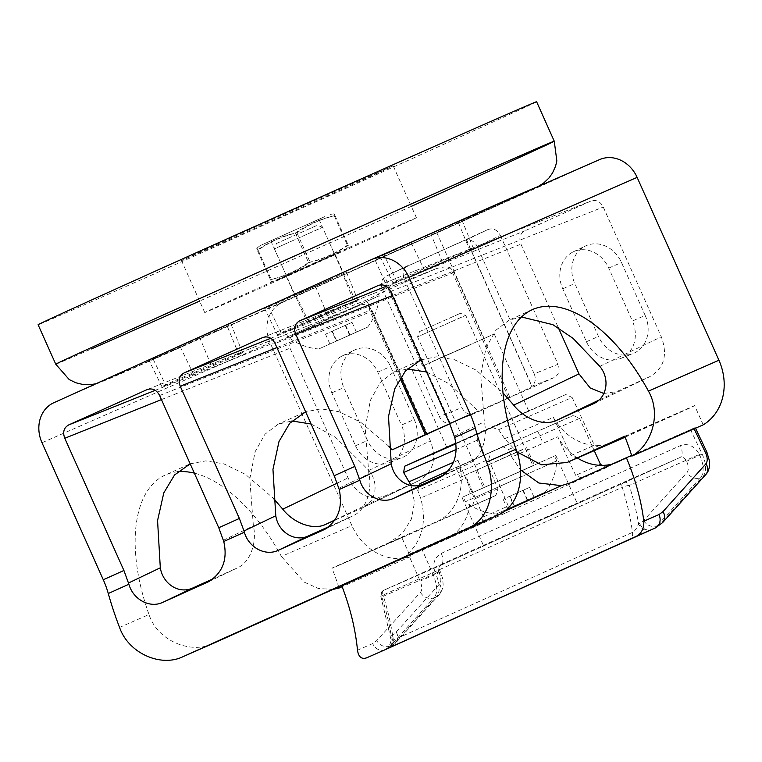 <?xml version="1.0" encoding="UTF-8"?>
<svg xmlns="http://www.w3.org/2000/svg" width="762" height="762" viewBox="0 0 762 762"><rect width="100%" height="100%" fill="white"/><g stroke="black" fill="none" stroke-linecap="round" stroke-linejoin="round"><path stroke-width="0.57" stroke-dasharray="3.81 2.86" d="M703.221 424.834L694.611 405.584A52.711 45.234 66.3 0 1 690.591 407.689L625.107 437.197M371.361 259.651L599.465 159.668L281.93 302.733A31.633 27.137 66.3 0 0 270.1 342.757L351.892 525.599L281.435 556.489A142.323 73.095 65.7 0 0 194.329 473.126M455.733 443.217L491.309 427.187L498.596 429.701L572.138 397.459L565.795 394.535L479.193 433.559L477.145 440.255L497.948 488.699L495.91 495.405L406.051 535.896A52.711 45.234 66.3 0 1 405.689 536.048A52.711 45.234 66.3 0 1 401.812 537.505L410.423 556.755A52.711 45.234 66.3 0 1 351.892 525.599M572.138 397.459L594.389 445.256L600.732 448.17M414.223 419.462L390.544 366.541A29.842 25.603 -113.7 0 0 354.549 350.034A29.842 25.603 -113.7 0 0 343.862 387.572L367.532 440.503A29.842 25.603 -113.7 0 0 402.174 457.6A29.842 25.603 -113.7 0 0 414.223 419.462L401.469 425.063L377.79 372.132A29.375 25.213 -113.7 0 0 342.348 355.892A29.375 25.213 -113.7 0 0 331.822 392.84L355.502 445.77A29.375 25.213 -113.7 0 0 389.601 462.61A29.375 25.213 -113.7 0 0 401.469 425.063M487.842 229.581L388.077 275.13C432.826 254.432 458.972 242.649 466.535 239.782L466.439 240.106C471.183 239.497 474.783 241.64 477.26 246.564L500.396 235.487C497.329 229.743 493.147 227.781 487.842 229.581L466.535 239.782L532.124 386.401C525.132 390.544 498.977 402.326 453.657 421.748L452.971 422.034M500.396 235.487L558.013 364.284L534.181 373.818C536.2 378.943 535.41 383.076 531.8 386.22L554.069 377.619C558.927 374.847 560.241 370.399 558.013 364.284M404.222 278.816L382.41 289.303C380.39 284.178 381.181 280.045 384.791 276.901L408.165 265.481C403.298 268.262 401.984 272.701 404.222 278.816L461.839 407.613C464.906 413.356 469.087 415.328 474.383 413.528L554.069 377.619M452.99 422.024L474.383 413.528L450.142 423.005C445.408 423.624 441.808 421.472 439.331 416.547L461.839 407.613M645.166 315.42L621.487 262.49A29.842 25.603 -113.7 0 0 585.483 245.983A29.842 25.603 -113.7 0 0 574.796 283.521L598.475 336.452A29.842 25.603 -113.7 0 0 633.108 353.549A29.842 25.603 -113.7 0 0 645.166 315.42L632.403 321.012L608.724 268.081A29.375 25.213 -113.7 0 0 573.281 251.841A29.375 25.213 -113.7 0 0 562.756 288.798L586.435 341.728A29.375 25.213 -113.7 0 0 620.535 358.559A29.375 25.213 -113.7 0 0 632.403 321.012M603.837 393.506L616.639 391.611L649.481 376.809C664.064 368.484 668.007 355.14 661.311 336.794L603.266 207.054C600.199 201.311 596.017 199.339 590.721 201.149L524.885 230.81C520.027 233.582 518.712 238.03 520.941 244.145L558.356 327.774M594.084 403.422L649.996 376.571L593.55 403.689M378.333 285.436L591.045 201.006L378.733 285.283M311.106 424.024L335.356 437.14L368.837 470.402C379.676 483.394 375.714 502.482 362.093 507.978L418.538 480.86C433.13 472.526 437.074 459.191 430.368 440.846L372.332 311.106C369.265 305.362 365.074 303.39 359.778 305.191L293.951 334.851C289.084 337.633 287.769 342.081 290.008 348.196L348.043 477.936C357.254 495.157 369.799 501.063 385.696 495.662L419.062 480.622L362.093 507.978L334.899 520.227M147.39 389.477L360.102 305.057L147.79 389.334M440.569 477.164L467.906 464.029C481.422 458.6 488.051 438.131 484.327 421.815L480.708 374.942L486.07 347.672L495.91 330.194L509.14 320.107L521.522 316.992M441.97 260.947L405.565 276.635C392.811 282.426 389.877 283.988 396.764 281.311L460.829 254.613C473.554 248.831 476.488 247.269 469.63 249.926L441.97 260.947L430.806 233.839L380.095 256.594L430.806 233.839M380.095 256.594L392.887 282.692L396.764 281.311L384 254.927M461.982 220.218L473.488 248.555L469.63 249.926L458.076 221.885M153.067 358.978L231.048 324.269L149.161 360.645L153.067 358.978L165.83 385.362L229.886 358.664C242.611 352.882 245.555 351.32 238.687 353.978L174.631 380.676C161.877 386.477 158.944 388.029 165.83 385.362L161.954 386.744M315.335 285.864L264.633 308.62L346.51 272.244L315.335 285.864L326.498 312.972L290.093 328.651C277.339 334.451 274.406 336.013 281.302 333.337L345.357 306.638C358.083 300.857 361.017 299.295 354.159 301.952L326.498 312.972M421.853 239.459L375.19 260.194L421.853 239.459M231.048 324.269L242.554 352.606L238.687 353.978L227.143 325.936M190.176 463.848L205.654 460.886L223.857 463.848L245.555 474.45L273.282 498.215M209.636 581.206L236.972 568.081L213.751 578.539M209.112 581.473L236.972 568.081C250.488 562.651 257.118 542.173 253.384 525.866L249.774 478.993L255.127 451.723L264.966 434.245L278.197 424.158L291.894 420.967M444.684 474.488L468.42 463.791L440.045 477.422M498.596 429.701L504.654 438.702L516.969 451.895M495.91 495.405L389.753 542.382L402.765 532.962L411.451 518.97L414.48 502.368L411.099 485.442M389.753 542.382L331.918 568.147A142.323 73.095 -114.3 0 1 338.699 586.892M335.775 566.699L406.051 535.896M333.194 589.378L318.449 588.531L304.219 582.12L281.435 556.489M177.708 471.764A142.323 73.095 65.7 0 0 165.373 474.993A142.323 73.095 65.7 0 0 149.028 614.524L119.558 627.44M212.722 643.652C190.824 654.406 157.343 640.832 149.028 614.524M325.117 529.18L352.435 516.055L329.213 526.523M388.753 446.189L360.493 422.081L338.842 411.671L320.85 408.861L305.648 411.823M426.577 372.008L448.589 383.515L478.279 411.023L449.77 423.863M324.583 529.447L352.435 516.055C365.95 510.626 372.58 490.147 368.856 473.84L365.188 427.853L370.38 400.317L380.219 382.476L393.668 372.132L407.356 368.941M421.119 359.797L436.445 356.835L454.438 359.683L475.84 369.98L503.034 392.906M449.723 423.748L478.279 411.023M509.616 396.64L454.076 272.463L450.399 267.824C446.903 266.443 441.941 266.814 435.502 268.948L263.261 337.309M400.06 378.181L369.76 310.448L368.751 304.61L367.398 302.162L400.85 376.942M270.624 338.328L367.322 299.666L367.398 302.162M426.634 434.026L368.751 304.61M508.292 397.24L450.399 267.824M262.861 337.461L435.502 268.948C399.869 284.331 377.142 294.57 367.322 299.666M264.633 308.62L277.416 334.718L281.302 333.337L268.538 306.953M358.016 300.59L354.159 301.952L342.614 273.91M410.423 556.755L342.138 586.683M401.812 537.505L331.918 568.147M577.425 458.391L571.081 455.466L594.389 445.256M504.654 438.702L553.345 417.357L571.081 455.466M491.309 427.187L565.795 394.535M479.193 433.559L455.79 443.817M455.781 443.713L528.685 410.966L455.752 443.446M432.264 361.512L494.243 333.975L432.264 361.512M469.211 345.319L422.548 366.046L469.211 345.319M477.145 440.255L455.971 449.542M497.948 488.699L474.65 498.919L458.057 460.296L453.39 462.334M472.602 505.616L474.65 498.919M613.315 442.217A52.711 45.234 66.3 0 1 553.345 417.357M458.057 460.296A52.711 45.234 66.3 0 1 436.35 521.951M624.716 436.226L694.611 405.584M382.41 289.303L439.331 416.547M450.142 423.005L384.791 276.901M466.439 240.106L531.8 386.22M534.181 373.818L477.26 246.564M402.365 558.213L405.946 555.66C422.262 541.22 427.168 522.018 420.643 498.043L417.7 490.461L488.709 459.334L508.264 506.025L483.432 516.912L481.384 523.618L506.178 512.75L341.843 585.902M481.384 523.618L397.516 560.822M391.22 646.862A10.544 5.41 -114.3 0 0 393.306 640.147L390.782 638.661L391.182 635.413L392.182 634.975A42.167 21.66 65.7 0 0 396.202 632.031L439.588 583.959A10.544 5.41 65.7 0 0 439.16 572.729L438.798 571.957L440.141 571.281L435.435 573.329C432.064 564.509 433.988 557.86 441.227 553.374L680.409 445.608C688.048 442.922 694.373 445.856 699.364 454.409L629.25 485.451A168.678 86.63 65.7 0 1 638.613 523.932C636.775 528.418 634.736 531.228 632.489 532.381L393.306 640.147A163.411 83.915 65.7 0 0 383.057 595.084A5.267 1.01 162.5 0 0 380.914 596.656A5.267 1.01 162.5 0 0 381.819 596.932A5.267 4.524 66.3 0 1 383.791 590.264L440.646 565.337L679.856 457.562A10.544 5.41 65.7 0 0 679.856 457.562L679.866 457.562C682.381 456.676 684.514 457.638 686.238 460.467L686.591 461.248A10.544 5.41 -114.3 0 1 687.019 472.478L643.642 520.551A42.167 21.66 -114.3 0 1 639.623 523.494L638.613 523.932A10.544 9.049 -113.7 0 0 651.1 529.876M629.25 485.451A5.267 1.01 162.5 0 0 622.24 487.318A5.267 2.705 -114.3 0 1 622.964 482.498A5.267 2.705 -114.3 0 1 622.973 482.498A5.267 4.524 66.3 0 1 623.011 482.479A5.267 4.524 66.3 0 1 629.25 485.451M695.506 428.215L695.192 427.558L631.631 455.409M694.134 428.815L693.82 428.149L618.306 461.924A52.711 45.234 66.3 0 1 617.944 462.086A52.711 45.234 66.3 0 1 612.257 464.068M508.264 506.025L506.178 512.75L606.819 467.401L602.494 465.382M439.588 583.959A10.544 8.83 42.1 0 1 439.169 594.741A10.544 8.83 42.1 0 1 436.645 596.56L434.073 597.722C437.731 593.188 437.502 585.673 433.359 575.205L422.472 550.459M385.286 649.643L390.325 645.966A10.544 8.801 42.2 0 1 376.695 640.623L420.443 592.388C422.281 590.112 422.186 586.349 420.157 581.092L409.27 556.346M439.16 572.729L440.493 572.052L440.141 571.281C439.503 571.576 439.083 565.337 440.674 565.328L440.674 565.328A10.544 5.41 65.7 0 1 440.646 565.337C438.236 566.833 437.626 569.033 438.798 571.957L381.819 596.932A168.678 86.63 -114.3 0 1 391.182 635.413A10.544 9.049 66.3 0 1 388.277 648.186M490.195 542.649L577.31 503.549L490.195 542.649M461.963 497.405L555.793 455.428L461.963 497.405L483.479 545.525M487.013 486.27L534.381 465.01L487.013 486.27M522.98 449.247L475.621 470.506L522.98 449.247M522.199 449.856L460.229 477.393L522.199 449.856M517.893 440.236L455.924 467.773L517.893 440.236M419.919 483.689L573.272 415.461L448.389 470.859M502.396 446.522L508.568 449.523L579.577 418.395L573.272 415.461M517.722 454.381L511.731 457L508.568 449.523M511.731 457L520.446 469.84M417.7 490.461L419.386 485.318M488.709 459.334L490.795 452.618M594.379 450.961L579.577 418.395M483.432 516.912L466.658 477.869L420.643 498.043M466.658 477.869A52.711 45.234 66.3 0 1 445.103 539.963M577.377 457.972A52.711 45.234 66.3 0 1 557.755 436.826L519.208 453.723M582.025 478.269L575.681 475.345L557.755 436.826M598.703 465.258L575.681 475.345M690.524 429.692L702.154 454.095C706.403 463.62 706.736 471.078 703.155 476.488L700.573 477.65L657.196 525.723A52.711 27.07 -114.3 0 1 652.434 529.285M419.576 331.556L460.4 313.296L419.576 331.556L417.547 336.861L465.706 315.316L417.547 336.861L484.794 487.185L532.952 465.649L465.706 315.316L460.4 313.296M484.794 487.185L532.952 465.649M532.428 466.096L463.163 496.862L532.428 466.096M496.348 513.998L545.24 492.128L496.348 513.998A56.264 56.264 0 0 1 465.353 501.758L556.774 460.858L465.353 501.758L463.163 496.862M513.931 506.073L534.029 497.138L513.931 506.073L509.549 496.291L503.13 499.234L529.657 487.366L509.549 496.291M507.502 509.006L503.13 499.234M527.19 500.139L522.818 490.357M534.029 497.138L529.657 487.366M527.599 500.082L523.227 490.299M514.331 506.016L509.959 496.233M536.61 101.746A273.053 1.229 -24.1 0 1 354.235 184.614A273.053 1.229 -24.1 0 1 73.733 309.486A273.053 1.229 155.9 0 1 38.1 324.736M378.076 172.364A115.967 0.524 155.9 0 0 258.947 225.4A115.967 0.524 155.9 0 0 181.489 260.594A115.967 0.524 155.9 0 0 196.625 254.117A115.967 0.524 155.9 0 0 315.763 201.082A115.967 0.524 155.9 0 0 393.211 165.887A115.967 0.524 155.9 0 0 378.076 172.364M331.803 278.93L294.761 295.389L331.803 278.93M323.193 259.69L286.16 276.139L323.193 259.69M401.326 224.333A115.967 0.524 155.9 0 0 282.197 277.368A115.967 0.524 155.9 0 0 204.74 312.563A115.967 0.524 155.9 0 0 219.875 306.086A115.967 0.524 155.9 0 0 339.004 253.051A115.967 0.524 155.9 0 0 416.462 217.856A115.967 0.524 155.9 0 0 401.326 224.333M276.406 243.535L317.23 225.276L276.406 243.535L274.387 248.841L322.536 227.295L274.387 248.841L307.181 322.174L355.34 300.628L322.536 227.295L317.23 225.276M307.181 322.174L355.34 300.628M354.816 301.076L285.55 331.851L354.816 301.076M318.735 348.977L367.627 327.108L318.735 348.977A56.264 56.264 0 0 1 287.741 336.737L379.162 295.837L287.741 336.737L285.55 331.851M336.318 341.052L356.416 332.118L336.318 341.052L331.946 331.28L325.517 334.213L352.044 322.345L331.946 331.28M329.889 343.995L325.517 334.213M349.577 335.118L345.205 325.345M356.416 332.118L352.044 322.345M349.987 335.061L345.615 325.279M336.728 340.995L332.346 331.213M324.736 216.637L260.061 245.65L324.736 216.637M282.492 235.515L318.945 219.323L282.492 235.515M298.199 270.643L334.661 254.441L298.199 270.643M340.443 251.755L275.777 280.787L340.443 251.755M308.543 262.49A148.104 129.407 65.4 0 0 347.424 245.212A148.104 2.324 65.9 0 0 348.663 246.983A148.104 2.324 65.9 0 0 348.215 245.097A148.104 127.083 66.3 0 1 310.124 262.261A148.104 129.407 -114.6 0 1 271.234 279.54A148.104 2.324 -114.1 0 1 271.672 281.435A148.104 2.324 -114.1 0 1 270.453 279.654A148.104 127.083 -113.7 0 0 308.543 262.49L295.361 233.02A148.104 127.083 -113.7 0 0 257.27 250.184L270.453 279.654M257.27 250.184A148.104 2.324 -114.1 0 1 256.823 248.298A148.104 2.324 -114.1 0 1 258.061 250.079A148.104 129.407 -114.6 0 1 296.942 232.801A148.104 127.083 66.3 0 1 335.032 215.636A148.104 2.324 65.9 0 0 333.823 213.855A148.104 2.324 65.9 0 0 334.251 215.751L347.424 245.212M335.032 215.636L348.215 245.097M334.251 215.751A148.104 129.407 65.4 0 0 295.361 233.02M258.061 250.079L271.234 279.54M296.942 232.801L310.124 262.261M608.724 268.081L621.487 262.49M562.756 288.798L574.796 283.521M586.435 341.728L598.475 336.452M377.79 372.132L390.544 366.541M331.822 392.84L343.862 387.572M355.502 445.77L367.532 440.503M390.554 291.475L603.266 207.054M454.362 436.207L484.327 421.815M599.77 366.351L661.311 336.794M386.096 286.302L524.885 230.81M53.826 402.727L281.93 302.733M424.482 270.272L411.28 242.973M193.548 374.323L180.337 347.024M211.036 364.998L199.873 337.89M155.162 390.354L293.951 334.851M161.439 399.602L290.008 348.196M337.214 483.127L348.043 477.936M335.137 519.855L385.696 495.662M368.837 470.402L430.368 440.846M159.62 395.526L372.332 311.106M223.418 540.258L253.384 525.866M598.884 400.107L616.639 391.611M392.382 295.551L520.941 244.145M338.89 488.232L368.856 473.84M454.076 272.463L275.082 343.5M276.911 347.577L369.76 310.448M309.01 322.297L295.808 294.999M41.996 442.741L270.1 342.757M624.83 436.512L690.591 407.689M396.202 632.031A10.544 8.83 42.1 0 1 395.783 642.814L439.169 594.741C443.751 588.702 443.027 584.092 443.122 584.13L442.617 578.491L440.493 572.052L420.157 581.092M357.492 650.224L372.666 643.566L376.695 640.623M504.225 511.388L405.946 555.66M385.143 649.71A10.544 9.049 66.3 0 1 372.666 643.566M441.227 553.374A10.544 5.41 65.7 0 1 440.674 565.328L679.866 457.562L622.973 482.498L383.791 590.264A5.267 2.705 65.7 0 0 383.781 590.264A5.267 2.705 65.7 0 0 383.057 595.084L622.24 487.318A163.411 83.915 -114.3 0 1 632.489 532.381A10.544 5.41 -114.3 0 1 630.403 539.096M699.364 454.409L699.726 455.19A21.088 10.83 -114.3 0 1 700.573 477.65A10.544 8.83 -137.9 0 1 687.019 472.478M686.591 461.248L706.793 451.904M643.642 520.551A10.544 8.83 -137.9 0 0 657.196 525.723L660.13 524.399A10.544 8.849 -138.1 0 0 662.673 522.561M639.623 523.494A10.544 9.049 -113.7 0 0 652.024 529.466M618.306 461.924L570.719 482.784M420.443 592.388A10.544 8.801 42.2 0 0 434.073 597.722L390.325 645.966L393.268 644.642L436.645 596.56A21.088 10.83 65.7 0 0 435.797 574.11L435.435 573.329M390.277 647.29L395.783 642.814A10.544 8.83 42.1 0 1 393.268 644.642A52.711 27.07 65.7 0 1 388.372 648.262M392.182 634.975A10.544 9.049 66.3 0 1 389.353 647.7M385.124 649.634L387.639 647.862C388.048 648.824 392.211 640.432 390.782 638.661L380.914 596.656A5.267 5.267 0 0 1 383.781 590.264L622.964 482.498A5.267 5.267 0 0 1 623.011 482.479L679.866 457.562A10.544 5.41 65.7 0 0 680.409 445.608M705.688 474.65A10.544 8.849 -138.1 0 1 703.155 476.488L660.13 524.399M411.318 206.359A273.053 1.229 -24.1 0 1 199.596 301.066M55.75 364.188A273.053 1.229 155.9 0 0 91.383 348.939M419.481 238.563A238.268 1.067 155.9 0 0 270.043 305.305M155.153 357.073A238.268 1.067 155.9 0 0 132.807 368.437A238.268 1.067 -24.1 0 0 376.418 259.994A238.268 1.067 -24.1 0 0 536.696 187.176M573.281 251.841L585.483 245.983M620.535 358.559L633.108 353.549M342.348 355.892L354.549 350.034M389.601 462.61L402.174 457.6M161.944 386.744L149.161 360.645M532.4 309.629L509.14 320.107M419.576 360.464L393.668 372.132M304.105 412.48L278.197 424.158M188.633 464.506L165.373 474.993M358.026 300.58L346.51 272.244M405.689 536.048L335.785 566.69M412.442 370.57L446.875 447.561M494.243 333.975L528.685 410.966M436.788 232.639L484.137 338.499M375.19 260.194L422.548 366.046M555.793 455.428L577.31 503.549M475.621 470.506L483.375 487.823M460.229 477.393L455.924 467.773M542.03 440.798L537.724 431.178M617.944 462.086L570.376 482.937M526.628 447.685L534.381 465.01M545.24 492.128A56.264 56.264 0 0 0 556.774 460.858L554.584 455.971M95.907 383.762L132.569 368.541L317.373 286.455L537.953 186.633M335.042 254.27L343.652 273.52M286.16 276.139L294.761 295.389M181.489 260.594L204.74 312.563M393.211 165.887L416.462 217.856M367.627 327.108A56.264 56.264 0 0 0 379.162 295.847L376.971 290.951M318.945 219.323L334.661 254.441M270.824 240.84L286.541 275.968M271.672 281.435A153.991 153.991 0 0 0 275.777 280.787M345.424 249.631A153.991 153.991 0 0 0 348.663 246.983M333.823 213.855A153.991 153.991 0 0 0 329.708 214.503M260.061 245.65A153.991 153.991 0 0 0 256.823 248.298"/><path stroke-width="1.14" d="M599.465 159.668A31.633 27.137 66.3 0 1 599.684 159.572A31.633 27.137 66.3 0 1 637.127 177.384L718.918 360.236A52.711 45.234 66.3 0 1 703.221 424.834L631.85 456.114A142.323 73.095 65.7 0 0 624.716 436.226L567.08 462.486L625.107 437.197M263.261 337.309L184.175 372.894C179.318 375.676 178.003 380.124 180.232 386.239L239.373 518.446L218.761 527.733L223.761 541.496C227.79 559.384 222.733 572.786 208.597 581.711L162.992 602.256C150.085 608.609 133.198 599.732 128.892 584.235L108.28 593.522A204.483 105.013 -114.3 0 0 119.558 627.44C128.664 653.586 161.068 667.417 182.966 656.701L467.516 528.495C490.147 519.151 497.081 487.594 486.585 462.077L516.045 449.161A142.323 73.095 -114.3 0 1 532.4 309.629A142.323 73.095 -114.3 0 1 648.462 391.125C661.645 414.118 651.672 445.027 631.85 456.114M486.585 462.077A204.483 105.013 -114.3 0 1 475.307 428.158L454.695 437.445C458.724 455.333 453.666 468.735 439.531 477.66L393.935 498.205C381.019 504.558 364.141 495.681 359.835 480.193L359.464 478.965L391.249 463.744C393.811 479.736 409.746 490.642 424.034 483.803L444.684 474.488M637.127 177.384L409.023 277.378L470.316 414.395A52.711 27.07 -114.3 0 1 475.307 428.158M558.356 327.774L578.987 373.885L590.159 387.934L603.837 393.506M454.695 437.445L449.694 423.691L390.554 291.475C387.487 285.74 383.305 283.769 378 285.569L378.333 285.436M521.522 316.992L552.86 324.669L573.043 338.347L599.77 366.351C610.61 379.343 606.647 398.431 593.036 403.927L556.755 420.272C543.744 426.749 523.932 418.481 513.712 405.127L578.987 373.885M378.733 285.283L299.647 320.878L386.096 286.302M409.023 277.378A31.633 27.137 -113.7 0 0 371.58 259.556A31.633 27.137 -113.7 0 0 371.361 259.651L53.826 402.727A31.633 27.137 -113.7 0 0 41.996 442.741L103.289 579.758A52.711 27.07 65.7 0 1 108.28 593.522M147.39 389.477L68.713 424.92L155.162 390.354M128.892 584.235L123.911 570.471L64.77 438.264C62.532 432.149 63.846 427.701 68.713 424.92M128.521 583.016L160.306 567.795L157.563 520.541L163.801 492.871L174.527 474.993L190.176 463.848M273.282 498.215L282.769 509.178L337.214 483.127M334.899 520.227L325.822 524.313C312.801 530.79 292.989 522.532 282.769 509.178M213.751 578.539L193.091 587.845C178.803 594.684 162.868 583.787 160.306 567.795M218.761 527.733L159.62 395.526C156.543 389.782 152.362 387.82 147.066 389.62L147.79 389.334M291.894 420.967L311.106 424.024M359.464 478.965L354.844 466.42L295.704 334.213C293.475 328.098 294.789 323.65 299.647 320.878M359.835 480.193L339.233 489.471L334.223 475.717L275.082 343.5C272.015 337.766 267.833 335.794 262.538 337.595L262.861 337.452M440.045 477.422L440.569 477.164M209.112 581.473L209.636 581.206M182.604 656.854L212.722 643.652L182.604 656.854M339.233 489.471C342.967 507.863 337.918 521.275 324.06 529.685L278.463 550.231C265.557 556.584 248.669 547.707 244.364 532.209L243.992 530.99L275.777 515.769C278.359 532.695 295.446 542.373 308.562 535.819L329.213 526.523M324.583 529.447L325.117 529.18M239.373 518.446L243.992 530.99M516.969 451.895L541.42 464.782L567.08 462.486M455.733 443.217L404.708 466.201L403.593 472.497L411.099 485.442M338.699 586.892A142.323 73.095 -114.3 0 1 339.061 588.035L333.194 589.378M194.329 473.126A142.323 73.095 65.7 0 0 177.708 471.764M516.045 449.161C525.894 474.783 519.932 506.12 497.272 515.455L212.722 643.652M449.77 423.863L392.078 449.856L388.753 446.189M305.648 411.823L289.76 423.234L279.016 441.474L272.958 469.402L275.777 515.769M407.356 368.941L426.577 372.008M391.249 463.744L388.506 416.49L394.735 388.82L405.46 370.942L421.119 359.797M503.034 392.906L513.712 405.127M593.55 403.689L594.084 403.422M392.078 449.856L426.434 434.121M400.85 376.942L426.425 434.14L449.723 423.748M425.31 434.626L400.06 378.181M342.138 586.683L339.061 588.035M455.79 443.817L404.708 466.201M455.752 443.446L446.875 447.561L455.781 443.713M455.971 449.542L403.593 472.497M453.39 462.334L409.375 481.632M613.677 442.055A52.711 45.234 66.3 0 1 613.315 442.217L566.718 462.648M402.365 558.213L341.843 585.902C350.253 607.857 355.473 629.298 357.492 650.224C358.521 656.958 361.559 659.501 366.617 657.835L385.543 649.529M652.024 529.466A10.544 9.049 -113.7 0 0 652.101 529.438L651.1 529.876A10.544 9.049 -113.7 0 0 651.167 529.838L385.286 649.643A10.544 9.049 66.3 0 1 385.22 649.681L636.451 536.258C641.604 533.324 644.061 528.314 643.814 521.218C641.252 500.529 635.441 479.365 626.393 457.705L570.719 482.784L561.356 485.642L504.225 511.388M660.13 524.399L655.12 528.076L636.451 536.258M652.434 529.285A52.711 27.07 -114.3 0 1 652.301 529.342L655.12 528.076A10.544 9.049 -113.7 0 0 658.987 514.569L643.814 521.218M631.631 455.409L626.393 457.705M388.277 648.186A10.544 9.049 66.3 0 1 387.239 648.757M448.389 470.859L419.919 483.689L419.386 485.318M520.446 469.84L538.867 483.013L561.356 485.642M594.379 450.961L600.513 464.458L602.494 465.382M612.257 464.068A52.711 45.234 66.3 0 1 577.377 457.972M519.208 453.723L517.722 454.381M600.513 464.458L598.703 465.258M537.953 186.633L543.706 182.994L548.878 178.089L552.526 172.974L555.555 166.259L556.841 160.953L554.26 141.199A273.053 1.229 -24.1 0 0 518.617 156.448A273.053 1.229 155.9 0 0 238.115 281.321A273.053 1.229 155.9 0 0 55.75 364.188L38.1 324.736A273.053 1.229 155.9 0 1 220.466 241.859A273.053 1.229 155.9 0 1 500.967 116.996A273.053 1.229 -24.1 0 1 536.61 101.746L554.26 141.199A273.053 1.229 -24.1 0 1 411.318 206.359M718.918 360.236L648.462 391.125M64.77 438.264L161.439 399.602M325.822 524.313L335.137 519.855M162.992 602.256L193.091 587.845M470.316 414.395L449.694 423.691M354.844 466.42L334.223 475.717M123.911 570.471L103.289 579.758M244.364 532.209L223.761 541.496M556.755 420.272L598.884 400.107M393.935 498.205L424.034 483.803M295.704 334.213L392.382 295.551M180.232 386.239L276.911 347.577M184.175 372.894L270.624 338.328M278.463 550.231L308.562 535.819M620.687 438.331L624.83 436.512M467.516 528.495L497.272 515.455M389.353 647.7A10.544 9.049 66.3 0 1 388.239 648.319A52.711 27.07 65.7 0 0 388.372 648.262L385.22 649.681A10.544 9.049 66.3 0 1 385.143 649.71M651.167 529.838L652.167 529.399A10.544 9.049 -113.7 0 1 652.101 529.438L652.301 529.342A52.711 27.07 -114.3 0 1 652.167 529.399L655.12 528.076M630.403 539.096A10.544 5.41 -114.3 0 1 630.384 539.105L630.384 539.105A10.544 5.41 -114.3 0 1 630.355 539.115L391.192 646.871A10.544 5.41 -114.3 0 1 391.173 646.881L385.21 649.595M695.506 428.215L706.793 451.904L709.422 460.724C710.003 466.916 708.755 471.554 705.688 474.65L662.673 522.561A10.544 8.849 -138.1 0 0 662.997 511.626L658.987 514.569M694.134 428.815L705.441 452.552C707.603 457.295 707.793 461.02 706.012 463.715L662.997 511.626M706.793 451.904L705.441 452.552M705.688 474.65A10.544 8.849 -138.1 0 0 706.012 463.715M199.596 301.066A273.053 1.229 -24.1 0 1 91.383 348.939M536.696 187.176A238.268 1.067 -24.1 0 0 505.606 200.473A238.268 1.067 155.9 0 0 419.481 238.563M270.043 305.305A238.268 1.067 155.9 0 0 155.153 357.073M599.684 159.572L371.58 259.556M651.1 529.876L630.384 539.105M662.673 522.561L655.253 528.018M388.372 648.262L390.277 647.29M55.75 364.188L69.228 379.59L75.867 382.772L82.763 384.458L90.688 384.639L95.907 383.762"/></g></svg>
